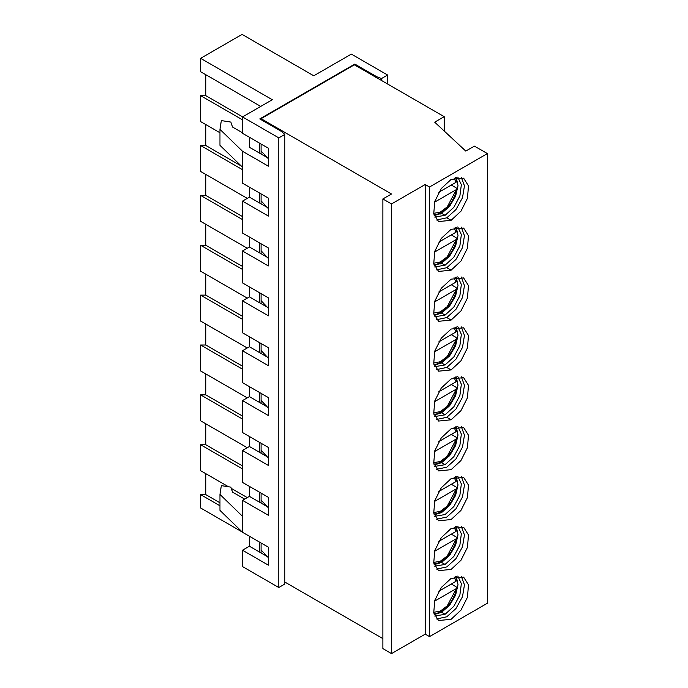 <?xml version="1.0" encoding="UTF-8"?>
<svg xmlns="http://www.w3.org/2000/svg" width="688" height="688" viewBox="0 0 688 688"><rect width="100%" height="100%" fill="white"/><g stroke="black" fill="none" stroke-linecap="round" stroke-linejoin="round"><path stroke-width="1.03" d="M241.239 165.98L205.789 145.512L200.612 145.512L242.503 169.704M205.789 124.571L205.789 145.512M219.962 132.75L200.612 121.578L200.612 95.641L242.503 119.832M242.589 116.883L205.789 95.641L200.612 95.641M205.789 74.7L205.789 95.641M260.726 106.416L200.612 71.707L200.612 58.334L272.302 99.734L242.503 116.934L278.786 137.884L284.832 134.392L281.375 131.399L259.78 118.929L354.802 64.07L376.396 76.54L381.573 78.535L387.619 75.044L351.344 54.103L313.771 75.792L242.073 34.4L200.612 58.334M200.612 145.512L200.612 171.45L247.259 198.376M267.297 207.449L249.417 197.129L242.503 201.12L268.415 216.084L268.415 198.127L242.503 183.163L242.503 151.248L219.962 129.353L219.962 145.314L242.503 167.21M259.78 203.115L259.78 193.139M249.417 187.153L249.417 197.129M249.417 137.282L249.417 147.258L259.78 153.243L259.78 143.267M242.503 151.248L268.415 166.212L268.415 148.255L242.503 133.291L242.503 116.934M242.503 416.068L205.789 394.869L200.612 394.869L242.503 419.061M205.789 373.919L205.789 394.869M247.259 397.862L200.612 370.935L200.612 344.998L242.503 369.189M242.503 366.197L205.789 344.998L200.612 344.998M205.789 324.057L205.789 344.998M247.259 347.99L200.612 321.064L200.612 295.126L242.503 319.318M242.503 316.325L205.789 295.126L200.612 295.126M205.789 274.185L205.789 295.126M247.259 298.119L200.612 271.192L200.612 245.255L242.503 269.447M242.503 266.454L205.789 245.255L200.612 245.255M205.789 224.314L205.789 245.255M247.259 248.248L200.612 221.321L200.612 195.383L242.503 219.575M242.503 216.582L205.789 195.383L200.612 195.383M205.789 174.442L205.789 195.383M267.297 456.806L249.417 446.486L242.503 450.477L268.415 465.441L268.415 447.484L242.503 432.52L242.503 400.605L268.415 415.569L268.415 397.612L242.503 382.648L242.503 350.734L268.415 365.698L268.415 347.741L242.503 332.777L242.503 300.862L268.415 315.826L268.415 297.87L242.503 282.906L242.503 250.991L268.415 265.955L268.415 247.998L242.503 233.034L242.503 201.12M259.78 452.472L259.78 442.496M249.417 436.51L249.417 446.486M267.297 406.935L249.417 396.615L242.503 400.605M259.78 402.6L259.78 392.624M249.417 386.639L249.417 396.615M267.297 357.063L249.417 346.743L242.503 350.734M259.78 352.729L259.78 342.753M249.417 336.767L249.417 346.743M267.297 307.192L249.417 296.872L242.503 300.862M259.78 302.858L259.78 292.882M249.417 286.896L249.417 296.872M267.297 257.321L249.417 247.001L242.503 250.991M259.78 252.986L259.78 243.01M249.417 237.025L249.417 247.001M219.962 129.353L221.338 120.581L230.841 122.077L232.57 127.056L242.503 132.793M267.297 157.578L259.78 153.243M242.253 532.022L200.612 507.976L200.612 494.612L205.789 494.612L205.789 473.662M228.468 486.76L200.612 470.678L200.612 444.74L205.789 444.74L205.789 423.791M247.259 447.733L200.612 420.807L200.612 394.869M278.786 137.884L278.786 587.518L242.503 566.577L242.503 550.219L249.417 546.229L249.417 536.253M244.661 499.101L232.57 492.118L230.841 487.13L221.338 485.633L219.962 494.414L242.503 516.31L242.503 500.348L249.417 496.358L249.417 486.382M242.503 500.348L268.415 515.312L268.415 497.355L242.503 482.391L242.503 450.477M381.573 78.535L381.573 80.53M387.619 84.022L387.619 75.044M242.503 516.31L242.503 532.263L268.415 547.227L268.415 565.183L242.503 550.219M278.786 587.518L284.832 584.035L284.832 134.392M259.78 542.239L259.78 552.215L267.297 556.549M259.78 492.367L259.78 502.343L267.297 506.678M354.802 65.068L354.802 64.07M376.396 77.538L376.396 76.54M200.612 444.74L242.503 468.932M242.503 465.939L205.789 444.74M219.962 505.783L200.612 494.612M219.962 502.79L205.789 494.612M247.259 497.605L231.271 488.377M259.78 502.343L249.417 496.358M259.78 552.215L249.417 546.229M242.503 532.263L219.962 510.367L219.962 494.414M451.311 185.046L456.058 187.79L456.755 188.908L447.226 206.916L440.286 212.136L433.646 213.349M454.054 178.011L456.024 182.329L456.746 181.125M434.549 202.203L456.024 189.802M456.024 182.329L438.815 192.262M451.311 234.918L456.058 237.661L456.755 238.779L447.226 256.787L440.286 262.008L433.646 263.22M454.054 227.883L456.024 232.2L456.746 230.996M434.549 252.075L456.024 239.673M456.024 232.2L438.815 242.133M451.311 284.789L456.058 287.532L456.755 288.65L447.226 306.659L440.286 311.879L433.646 313.092M454.054 277.754L456.024 282.071L456.746 280.867M434.549 301.946L456.024 289.545M456.024 282.071L438.815 292.004M451.311 334.66L456.058 337.404L456.755 338.522L447.226 356.53L440.286 361.75L433.646 362.963M454.054 327.626L456.024 331.943L456.746 330.739M434.549 351.817L456.024 339.416M456.024 331.943L438.815 341.876M451.311 384.532L456.058 387.275L456.755 388.393L447.226 406.402L440.286 411.622L433.646 412.834M454.054 377.497L456.024 381.814L456.746 380.61M434.549 401.689L456.024 389.288M456.024 381.814L438.815 391.747M451.311 584.017L456.058 586.761L456.755 587.879L447.226 605.887L440.286 611.107L433.646 612.32M454.054 576.983L456.024 581.291L456.746 580.096M434.549 601.174L456.024 588.773M456.024 581.291L438.815 591.233M451.311 484.275L456.058 487.018L456.755 488.136L447.226 506.144L440.286 511.365L433.646 512.577M454.054 477.24L456.024 481.548L456.746 480.353M434.549 501.432L456.024 489.03M456.024 481.548L438.815 491.49M451.311 434.403L456.058 437.147L456.755 438.265L447.226 456.273L440.286 461.493L433.646 462.706M454.054 427.368L456.024 431.686L456.746 430.482M434.549 451.56L456.024 439.159M456.024 431.686L438.815 441.619M451.311 534.146L456.058 536.889L456.755 538.007L447.226 556.016L440.286 561.236L433.646 562.449M454.054 527.111L456.024 531.42L456.746 530.224M434.549 551.303L456.024 538.902M456.024 531.42L438.815 541.361M261.079 118.68L354.363 64.818L444.199 116.685L434.696 122.172L465.793 151.093L474.436 146.114L487.388 153.587L487.388 603.23L429.518 636.641L425.193 634.147L391.506 653.6L382.872 648.612L382.872 198.97L391.506 193.99L261.079 118.68L261.079 119.678M382.872 638.636L284.832 582.039M261.079 542.987L261.079 549.97L268.415 557.744M261.079 493.115L261.079 500.099L268.415 507.873M461.287 576.234L464.46 584.791L462.499 596.711L455.981 608.519L446.787 616.792L436.613 618.959M451.113 619.286L460.951 610.161L467.47 597.218L468.476 584.826L463.635 577.155L451.113 578.393L441.275 587.518L434.747 600.461L433.741 612.862L438.591 620.533L451.113 619.286M461.287 526.363L464.46 534.92L462.499 546.84L455.981 558.647L446.787 566.921L436.613 569.088M451.113 569.415L460.951 560.29L467.47 547.347L468.476 534.954L463.635 527.283L451.113 528.522L441.275 537.646L434.747 550.589L433.741 562.99L438.591 570.662L451.113 569.415M457.804 576.045L461.356 583.691L459.885 594.939L453.831 606.317L445.067 614.298L434.713 616.035M457.804 526.174L461.356 533.819L459.885 545.068L453.831 556.446L445.067 564.427L434.713 566.164M456.23 576.312L458.01 584.637L455.602 595.18L449.625 605.259L441.61 612.303L434.162 614.547M456.23 526.44L458.01 534.765L455.602 545.309L449.625 555.388L441.61 562.44L434.162 564.676M261.079 443.244L261.079 450.227L268.415 458.002M261.079 393.373L261.079 400.356L268.415 408.13M261.079 343.501L261.079 350.484L268.415 358.259M261.079 293.63L261.079 300.613L268.415 308.387M261.079 243.758L261.079 250.742L268.415 258.516M461.287 277.006L464.46 285.563L462.499 297.483L455.981 309.29L446.787 317.564L436.613 319.731M451.113 320.058L460.951 310.933L467.47 297.99L468.476 285.597L463.635 277.926L451.113 279.165L441.275 288.289L434.747 301.232L433.741 313.633L438.591 321.305L451.113 320.058L446.787 317.564M461.287 326.877L464.46 335.434L462.499 347.354L455.981 359.162L446.787 367.435L436.613 369.602M451.113 369.929L460.951 360.804L467.47 347.861L468.476 335.469L463.635 327.798L451.113 329.036L441.275 338.161L434.747 351.104L433.741 363.505L438.591 371.176L451.113 369.929L446.787 367.435M461.287 376.749L464.46 385.306L462.499 397.225L455.981 409.033L446.787 417.306L436.613 419.474M451.113 419.8L460.951 410.676L467.47 397.733L468.476 385.34L463.635 377.669L451.113 378.907L441.275 388.032L434.747 400.975L433.741 413.376L438.591 421.047L451.113 419.8L446.787 417.306M461.287 426.62L464.46 435.177L462.499 447.097L455.981 458.905L446.787 467.178L436.613 469.345M451.113 469.672L460.951 460.547L467.47 447.604L468.476 435.212L463.635 427.54L451.113 428.779L441.275 437.903L434.747 450.846L433.741 463.248L438.591 470.919L451.113 469.672M461.287 476.492L464.46 485.049L462.499 496.968L455.981 508.776L446.787 517.049L436.613 519.216M451.113 519.543L460.951 510.419L467.47 497.476L468.476 485.083L463.635 477.412L451.113 478.65L441.275 487.775L434.747 500.718L433.741 513.119L438.591 520.79L451.113 519.543M457.804 276.817L461.356 284.462L459.885 295.711L453.831 307.089L445.067 315.07L434.713 316.807M457.804 326.688L461.356 334.334L459.885 345.582L453.831 356.96L445.067 364.941L434.713 366.678M457.804 376.56L461.356 384.205L459.885 395.454L453.831 406.832L445.067 414.812L434.713 416.55M457.804 426.431L461.356 434.076L459.885 445.325L453.831 456.703L445.067 464.684L434.713 466.421M457.804 476.302L461.356 483.948L459.885 495.197L453.831 506.574L445.067 514.555L434.713 516.292M456.23 277.083L458.01 285.408L455.602 295.952L449.625 306.031L441.61 313.083L434.162 315.319M456.23 326.955L458.01 335.28L455.602 345.823L449.625 355.902L441.61 362.954L434.162 365.19M456.23 376.826L458.01 385.151L455.602 395.695L449.625 405.774L441.61 412.826L434.162 415.062M456.23 426.698L458.01 435.022L455.602 445.566L449.625 455.645L441.61 462.697L434.162 464.933M456.23 476.569L458.01 484.894L455.602 495.437L449.625 505.517L441.61 512.569L434.162 514.805M444.199 116.685L444.199 131.012M261.079 250.742L261.079 253.734M261.079 300.613L261.079 303.606M261.079 350.484L261.079 353.477M261.079 400.356L261.079 403.349M261.079 450.227L261.079 453.22M261.079 500.099L261.079 503.091M261.079 549.97L261.079 552.963M261.079 144.016L261.079 153.992M261.079 193.887L261.079 203.863M487.388 153.587L429.518 187.007L429.518 636.641M451.113 229.293L463.635 228.055L468.476 235.726L467.47 248.119L460.951 261.062L451.113 270.186L438.591 271.433L433.741 263.762L434.747 251.361L441.275 238.418L451.113 229.293M451.113 179.422L463.635 178.183L468.476 185.855L467.47 198.247L460.951 211.19L451.113 220.315L438.591 221.562L433.741 213.891L434.747 201.489L441.275 188.546L451.113 179.422M429.518 187.007L425.193 184.513L425.193 634.147M425.193 184.513L391.506 203.958L391.506 653.6M391.506 203.958L382.872 198.97M261.079 150.999L268.415 158.773M261.079 200.87L268.415 208.645M461.287 177.263L464.46 185.82L462.499 197.74L455.981 209.548L446.787 217.821L436.613 219.988M461.287 227.135L464.46 235.692L462.499 247.611L455.981 259.419L446.787 267.692L436.613 269.859M457.804 177.074L461.356 184.719L459.885 195.968L453.831 207.346L445.067 215.335L434.713 217.064M457.804 226.945L461.356 234.591L459.885 245.84L453.831 257.217L445.067 265.207L434.713 266.935M456.23 177.341L458.01 185.665L455.602 196.209L449.625 206.288L441.61 213.34L434.162 215.576M456.23 227.212L458.01 235.537L455.602 246.08L449.625 256.16L441.61 263.212L434.162 265.448M441.61 612.303L445.067 614.298M441.61 562.44L445.067 564.427M441.61 313.083L445.067 315.07M441.61 362.954L445.067 364.941M441.61 412.826L445.067 414.812M441.61 462.697L445.067 464.684M440.26 313.797L439.288 313.238M440.26 363.668L439.288 363.109M440.26 413.54L439.288 412.981M446.787 217.821L451.113 220.315M446.787 267.692L451.113 270.186M441.61 213.34L445.067 215.335M441.61 263.212L445.067 265.207M440.26 263.925L439.288 263.366M440.26 214.054L439.288 213.495M456.729 181.047L455.533 177.521M433.965 214.88L436.811 214.398L441.223 212.489L446.951 207.931L451.388 202.358L454.777 195.865L456.737 189.019M456.729 230.919L455.533 227.393M433.965 264.751L436.811 264.269L441.223 262.36L446.951 257.802L451.388 252.229L454.777 245.736L456.737 238.891M456.729 280.79L455.533 277.264M433.965 314.622L436.811 314.141L441.223 312.232L446.951 307.674L451.388 302.101L454.777 295.608L456.737 288.762M456.729 330.661L455.533 327.135M433.965 364.494L436.811 364.012L441.223 362.103L446.951 357.545L451.388 351.972L454.777 345.479L456.737 338.634M456.729 380.533L455.533 377.007M433.965 414.365L436.811 413.884L441.223 411.974L446.951 407.416L451.388 401.844L454.777 395.351L456.737 388.505M456.729 580.01L455.533 576.492M433.965 613.851L436.811 613.369L441.223 611.46L446.951 606.902L451.388 601.329L454.777 594.836L456.737 587.991M456.729 480.276L455.533 476.75M433.965 514.108L436.811 513.626L441.223 511.717L446.951 507.159L451.388 501.586L454.777 495.093L456.737 488.248M456.729 430.404L455.533 426.878M433.965 464.237L436.811 463.755L441.223 461.846L446.951 457.288L451.388 451.715L454.777 445.222L456.737 438.376M456.729 530.138L455.533 526.621M433.965 563.979L436.811 563.498L441.223 561.589L446.951 557.031L451.388 551.458L454.777 544.965L456.737 538.119"/></g></svg>
